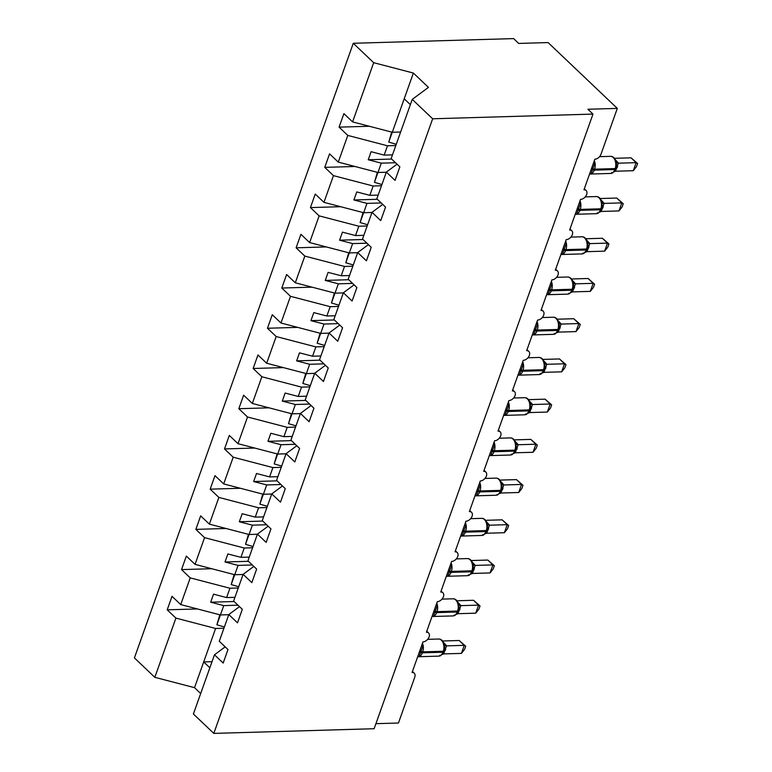 <?xml version="1.0" encoding="UTF-8"?>
<svg xmlns="http://www.w3.org/2000/svg" width="772" height="772" viewBox="0 0 772 772"><rect width="100%" height="100%" fill="white"/><g stroke="black" fill="none" stroke-linecap="round" stroke-linejoin="round"><path stroke-width="1.16" d="M400.629 132.022L392.301 132.263L352.592 121.899L373.677 62.686L353.277 43.28L513.602 38.6L518.688 43.435L548.101 42.576L617.311 108.398L587.888 109.257L592.983 114.092L432.658 118.782L412.248 99.376L391.163 158.588L399.867 166.858L395.052 180.378L386.357 172.098L376.842 198.809L385.546 207.079L380.731 220.599L372.027 212.319L382.729 204.397M353.277 43.28L134.415 657.908L154.825 677.314L175.91 618.102L167.206 609.822L197.41 608.944M228.753 614.705L220.416 614.946L223.745 605.615L210.679 602.208L213.545 594.16L226.611 597.576L229.931 588.245L190.23 577.881L181.526 569.601L211.731 568.723M167.206 609.822L172.021 596.312L180.716 604.582L220.416 614.946L216.884 624.78L219.817 614.792M175.91 618.102L215.61 628.466L223.938 628.225M617.311 108.398L600.983 154.255A5.636 3.744 133.6 0 1 594.845 159.206L583.96 189.777A5.636 3.744 -46.4 0 1 586.131 190.52A5.636 3.744 -46.4 0 1 585.967 195.885A5.636 3.744 -46.4 0 1 580.525 199.427L569.639 229.998A5.636 3.744 -46.4 0 1 571.801 230.741A5.636 3.744 -46.4 0 1 571.647 236.107A5.636 3.744 -46.4 0 1 566.204 239.658L555.319 270.229A5.636 3.744 -46.4 0 1 557.481 270.972A5.636 3.744 -46.4 0 1 557.316 276.328A5.636 3.744 -46.4 0 1 551.883 279.879L540.998 310.45A5.636 3.744 -46.4 0 1 543.16 311.193A5.636 3.744 -46.4 0 1 542.996 316.559A5.636 3.744 -46.4 0 1 537.553 320.1L526.668 350.671A5.636 3.744 -46.4 0 1 528.839 351.414A5.636 3.744 -46.4 0 1 528.675 356.78A5.636 3.744 -46.4 0 1 523.233 360.331L512.347 390.893A5.636 3.744 -46.4 0 1 514.509 391.645A5.636 3.744 -46.4 0 1 514.355 397.001A5.636 3.744 -46.4 0 1 508.912 400.552L498.027 431.123A5.636 3.744 -46.4 0 1 500.188 431.866A5.636 3.744 -46.4 0 1 500.024 437.222A5.636 3.744 -46.4 0 1 494.591 440.773L483.706 471.345A5.636 3.744 -46.4 0 1 485.868 472.088A5.636 3.744 -46.4 0 1 485.704 477.453A5.636 3.744 -46.4 0 1 480.261 480.995L469.376 511.566A5.636 3.744 -46.4 0 1 471.547 512.309A5.636 3.744 -46.4 0 1 471.383 517.674A5.636 3.744 -46.4 0 1 465.941 521.225L455.055 551.787A5.636 3.744 -46.4 0 1 457.217 552.54A5.636 3.744 -46.4 0 1 457.063 557.895A5.636 3.744 -46.4 0 1 451.62 561.447L440.735 592.018A5.636 3.744 -46.4 0 1 442.896 592.761A5.636 3.744 -46.4 0 1 442.732 598.126A5.636 3.744 -46.4 0 1 437.299 601.668L426.414 632.239A5.636 3.744 -46.4 0 1 428.576 632.982A5.636 3.744 -46.4 0 1 428.412 638.347A5.636 3.744 -46.4 0 1 422.969 641.889L412.084 672.46A5.636 3.744 -46.4 0 1 414.255 673.203A5.636 3.744 -46.4 0 1 414.776 677.16L398.448 723.017L375.916 723.673M243.074 574.484L234.746 574.725L238.065 565.393L225.009 561.987L227.865 553.939L240.932 557.345L244.251 548.014L204.551 537.65L195.856 529.38L226.061 528.492M181.526 569.601L186.341 556.091L195.046 564.361L234.746 574.725M238.258 587.994L229.931 588.245M257.394 534.253L249.067 534.504L252.386 525.172L239.33 521.756L242.196 513.718L255.252 517.124L258.581 507.793L218.872 497.429L210.177 489.158L240.381 488.271M195.856 529.38L200.662 515.86L209.366 524.14L249.067 534.504M252.579 547.773L244.251 548.014M271.715 494.032L263.387 494.273L266.716 484.941L253.65 481.535L256.516 473.487L269.573 476.903L272.902 467.571L233.202 457.207L224.498 448.928L254.702 448.05M210.177 489.158L214.983 475.639L223.687 483.919L263.387 494.273M266.909 507.551L258.581 507.793M286.045 453.811L277.717 454.052L281.037 444.72L267.971 441.314L270.837 433.266L283.903 436.672L287.223 427.341L247.522 416.986L238.818 408.706L269.023 407.828M224.498 448.928L229.313 435.418L238.008 443.688L277.717 454.052M281.23 467.321L272.902 467.571M300.366 413.589L292.038 413.831L295.358 404.499L282.301 401.093L285.157 393.044L298.224 396.451L301.543 387.119L261.843 376.755L253.148 368.485L283.353 367.597M238.818 408.706L243.634 395.187L252.338 403.466L292.038 413.831M295.551 427.099L287.223 427.341M314.687 373.358L306.359 373.609L309.678 364.278L296.622 360.862L299.488 352.823L312.544 356.23L315.873 346.898L276.164 336.534L267.469 328.254L297.674 327.376M253.148 368.485L257.954 354.966L266.658 363.245L306.359 373.609L302.817 383.433L305.76 373.445M309.871 386.878L301.543 387.119M329.007 333.137L320.679 333.379L324.008 324.047L310.942 320.641L313.808 312.592L326.865 316.009L330.194 306.677L290.494 296.313L281.79 288.033L311.994 287.155M267.469 328.254L272.275 314.744L280.979 323.024L320.679 333.379L317.147 343.212L320.081 333.224M324.201 346.657L315.873 346.898M343.337 292.916L335.009 293.157L338.329 283.826L325.263 280.419L328.129 272.371L341.195 275.778L344.515 266.446L304.815 256.092L296.11 247.812L326.315 246.924M281.79 288.033L286.605 274.523L295.3 282.793L335.009 293.157M338.522 306.426L330.194 306.677M357.658 252.695L349.33 252.936L352.65 243.605L339.593 240.189L342.45 232.15L355.516 235.556L358.835 226.225L319.135 215.861L310.44 207.591L340.645 206.703M296.11 247.812L300.926 234.292L309.63 242.572L349.33 252.936M352.843 266.205L344.515 266.446M371.979 212.464L363.651 212.715L366.97 203.383L353.914 199.967L356.78 191.929L369.836 195.335L373.165 186.004L333.456 175.64L324.761 167.36L354.966 166.482M310.44 207.591L315.246 194.071L323.95 202.351L363.651 212.715M367.163 225.984L358.835 226.225M386.299 172.243L377.971 172.484L381.3 163.153L368.234 159.746L371.1 151.698L384.157 155.114L387.486 145.783L347.786 135.418L339.082 127.139L369.286 126.261M324.761 167.36L329.576 153.85L338.271 162.12L377.971 172.484M381.493 185.762L373.165 186.004M225.173 646.859L214.481 654.781L223.176 663.061L227.991 649.542L219.287 641.271L228.801 614.56L239.494 606.638M228.801 614.56L237.506 622.84L242.311 609.32L233.617 601.041L243.122 574.339L253.814 566.416M243.122 574.339L251.826 582.609L256.642 569.099L247.937 560.819L257.443 534.108L268.145 526.195M257.443 534.108L266.147 542.388L270.962 528.878L262.258 520.598L271.773 493.887L282.465 485.964M271.773 493.887L280.468 502.167L285.283 488.647L276.579 480.377L286.094 453.666L296.786 445.743M286.094 453.666L294.798 461.945L299.604 448.426L290.909 440.146L300.414 413.445L311.106 405.522M300.414 413.445L309.118 421.715L313.934 408.205L305.229 399.925L314.735 373.214L325.437 365.291M314.735 373.214L323.439 381.493L328.254 367.974L319.55 359.704L329.065 332.993L339.757 325.07M329.065 332.993L337.76 341.272L342.575 327.753L333.871 319.483L343.386 292.771L354.078 284.849M343.386 292.771L352.09 301.041L356.896 287.531L348.201 279.252L357.706 252.55L368.398 244.627M357.706 252.55L366.41 260.82L371.226 247.31L362.522 239.03L372.027 212.319M352.592 121.899L343.897 113.629L339.082 127.139M395.814 145.532L387.486 145.783M180.716 604.582L190.23 577.881M195.046 564.361L204.551 537.65M209.366 524.14L218.872 497.429M223.687 483.919L233.202 457.207M238.008 443.688L247.522 416.986M252.338 403.466L261.843 376.755M266.658 363.245L276.164 336.534M280.979 323.024L290.494 296.313M295.3 282.793L304.815 256.092M309.63 242.572L319.135 215.861M323.95 202.351L333.456 175.64M338.271 162.12L347.786 135.418M432.658 118.782L213.796 733.4L193.396 713.994L214.481 654.781M237.979 605.2L223.745 605.615M234.939 597.325L226.611 597.576M252.309 564.979L238.065 565.393M249.26 557.104L240.932 557.345M266.63 524.757L252.386 525.172M263.58 516.883L255.252 517.124M280.95 484.526L266.716 484.941M277.91 476.662L269.573 476.903M295.271 444.305L281.037 444.72M292.231 436.431L283.903 436.672M309.601 404.084L295.358 404.499M306.552 396.21L298.224 396.451M323.922 363.853L309.678 364.278M320.872 355.988L312.544 356.23M338.242 323.632L324.008 324.047M335.202 315.758L326.865 316.009M352.563 283.411L338.329 283.826M349.523 275.536L341.195 275.778M366.893 243.19L352.65 243.605M363.844 235.315L355.516 235.556M381.214 202.959L366.97 203.383M378.164 195.094L369.836 195.335M397.049 164.175L386.357 172.098M395.534 162.738L381.3 163.153M392.494 154.863L384.157 155.114M392.301 132.263L413.377 73.05L428.441 87.381L412.248 99.376M373.677 62.686L413.377 73.05M154.825 677.314L194.525 687.669L200.681 693.526M213.796 733.4L374.121 728.72L592.983 114.092M404.21 98.797L410.366 104.654M209.849 667.79L203.692 661.932L215.61 628.466M194.525 687.669L203.692 661.932L212.02 661.691M391.665 159.061L368.234 159.746M377.344 199.282L353.914 199.967M363.023 239.513L339.593 240.189M348.703 279.734L325.263 280.419M334.373 319.955L310.942 320.641M320.052 360.177L296.622 360.862M305.731 400.407L282.301 401.093M291.411 440.629L267.971 441.314M277.08 480.85L253.65 481.535M262.76 521.071L239.33 521.756M248.439 561.302L225.009 561.987M234.119 601.523L210.679 602.208M593.668 162.535L594.768 163.336L591.072 173.719M612.37 173.053L611.665 172.552L612.582 172.947M631.052 157.826L637.585 163.51L636.147 162.66L633.281 170.708L615.525 171.23L618.391 163.181L636.147 162.66L631.052 157.826L614.502 158.308M615.487 159.852L618.526 163.172M612.321 173.073L610.681 173.449A8.077 5.018 -91.7 0 0 614.821 169.541A1.882 0.782 19.6 0 0 615.573 169.203L615.921 168.238A1.882 0.782 -160.4 0 0 615.921 167.987L616.519 164.851M591.304 169.155A4.13 1.718 -160.4 0 1 592.336 169.637A1.882 0.782 19.6 0 0 594.228 170.139L614.821 169.541L615.168 168.576A1.882 0.782 -160.4 0 0 615.921 168.238L616.519 164.841L616.075 161.396C614.821 157.951 612.978 156.262 610.556 156.34L599.545 156.658M614.01 171.857L615.525 171.23M615.94 162.718L618.391 163.181M637.585 163.51L636.437 166.723L633.281 170.708M396.248 144.306L388.76 142.096L392.263 132.253M388.76 142.096L391.693 132.108M579.338 202.756L580.447 203.567L576.752 213.94M598.049 213.275L597.345 212.782L598.184 213.217L601.253 209.424A1.882 0.782 19.6 0 0 601.253 209.183M616.731 198.047L623.255 203.74L621.817 202.882L618.961 210.93L601.205 211.451L604.071 203.403L621.817 202.882L616.731 198.047L600.182 198.529M601.166 200.073L604.206 203.403M598.001 213.304L596.36 213.67A8.077 5.018 -91.7 0 0 600.5 209.762A1.882 0.782 19.6 0 0 601.253 209.424L601.6 208.459A1.882 0.782 -160.4 0 0 601.591 208.218L602.199 205.072L601.755 201.617C600.5 198.172 598.657 196.493 596.235 196.561L585.224 196.889M599.69 212.078L601.205 211.451M601.61 202.949L604.071 203.403M623.255 203.74L622.116 206.954L618.961 210.93M565.017 242.977L566.127 243.788L562.431 254.162M583.728 253.505L583.024 253.004L583.941 253.399M602.411 238.268L608.934 243.962L607.496 243.112L604.63 251.151L587.019 251.672L589.75 243.624L607.496 243.112L602.411 238.268L585.851 238.751M586.845 240.304L589.885 243.624M583.671 253.525L582.04 253.901A8.077 5.018 -91.7 0 0 586.18 249.983A1.882 0.782 19.6 0 0 586.932 249.645L587.27 248.68A1.882 0.782 -160.4 0 0 587.27 248.439L587.878 245.293L587.434 241.839C586.17 238.394 584.336 236.715 581.914 236.782L570.904 237.11M585.369 252.299L586.884 251.672M587.289 243.17L589.75 243.624M608.934 243.962L607.786 247.175L604.63 251.151M550.697 283.199L551.797 284.009L548.101 294.393M569.408 293.727L568.703 293.225L569.553 293.659L572.602 289.876A1.882 0.782 19.6 0 0 572.602 289.625M588.09 278.489L594.614 284.183L593.176 283.334L590.31 291.382L572.563 291.903L575.429 283.845L593.176 283.334L588.09 278.489L571.531 278.982M572.515 280.525L575.555 283.845M569.35 293.746L567.719 294.122A8.077 5.018 -91.7 0 0 571.859 290.214A1.882 0.782 19.6 0 0 572.602 289.876L572.949 288.911A1.882 0.782 -160.4 0 0 572.949 288.66L573.548 285.524M548.342 289.828A4.13 1.718 -160.4 0 1 549.365 290.311A1.882 0.782 19.6 0 0 551.266 290.812L571.859 290.214L572.197 289.249A1.882 0.782 -160.4 0 0 572.949 288.911L573.548 285.515L573.104 282.06C571.849 278.624 570.006 276.936 567.584 277.013L556.583 277.331M571.039 292.53L572.563 291.903M572.969 283.392L575.429 283.845M594.614 284.183L593.465 287.396L590.31 291.382M536.376 323.429L537.476 324.23L533.78 334.614M555.078 333.948L554.373 333.446L555.232 333.88L558.281 330.098A1.882 0.782 19.6 0 0 558.281 329.847M573.76 318.72L580.293 324.404L578.855 323.555L575.989 331.603L558.233 332.124L561.099 324.076L578.855 323.555L573.76 318.72L557.21 319.203M558.195 320.747L561.234 324.076M555.029 333.967L553.389 334.344A8.077 5.018 -91.7 0 0 557.529 330.435A1.882 0.782 19.6 0 0 558.281 330.098L558.629 329.133A1.882 0.782 -160.4 0 0 558.629 328.882L559.227 325.745L558.783 322.291C557.529 318.846 555.686 317.157 553.263 317.234L542.253 317.553M556.718 332.751L558.233 332.124M558.648 323.613L561.099 324.076M580.293 324.404L579.145 327.618L575.989 331.603M381.928 184.537L374.439 182.317L377.942 172.474M374.439 182.317L377.373 172.33M367.607 224.758L360.109 222.539L363.622 212.705M360.109 222.539L363.052 212.551M353.277 264.979L345.788 262.76L349.291 252.927M345.788 262.76L348.732 252.782M338.956 305.21L331.468 302.991L334.971 293.148M331.468 302.991L334.401 293.003M522.046 363.651L523.155 364.461L519.459 374.835M540.757 374.169L540.053 373.677L540.969 374.073M559.439 358.941L565.963 364.635L564.525 363.776L561.669 371.824L543.913 372.345L546.779 364.297L564.525 363.776L559.439 358.941L542.89 359.424M543.874 360.978L546.914 364.297M540.709 374.198L539.068 374.565A8.077 5.018 -91.7 0 0 543.208 370.656A1.882 0.782 19.6 0 0 543.961 370.319L544.308 369.354A1.882 0.782 -160.4 0 0 544.299 369.113L544.907 365.967L544.463 362.512C543.208 359.067 541.365 357.388 538.943 357.455L527.932 357.783M542.398 372.972L543.913 372.345M544.318 363.844L546.779 364.297M565.963 364.635L564.824 367.848L561.669 371.824M324.636 345.431L317.147 343.212M507.725 403.872L508.835 404.682L505.139 415.066M526.436 414.4L525.732 413.898L526.649 414.294M545.119 399.163L551.642 404.856L550.204 404.007L547.338 412.045L529.727 412.566L532.458 404.518L550.204 404.007L545.119 399.163L528.559 399.645M529.553 401.199L532.593 404.518M526.379 414.419L524.748 414.796A8.077 5.018 -91.7 0 0 528.888 410.878A1.882 0.782 19.6 0 0 529.64 410.54L529.978 409.575A1.882 0.782 -160.4 0 0 529.978 409.334L530.586 406.188L530.142 402.733C528.878 399.288 527.044 397.609 524.622 397.686L513.612 398.005M528.077 413.194L529.592 412.566M529.997 404.065L532.458 404.518M551.642 404.856L550.494 408.07L547.338 412.045M310.315 385.653L302.817 383.433M493.404 444.103L494.505 444.904L490.809 455.287M512.116 454.621L511.411 454.119L512.261 454.554L515.31 450.771A1.882 0.782 19.6 0 0 515.31 450.52M530.798 439.393L537.322 445.077L535.884 444.228L533.018 452.276L515.271 452.797L518.137 444.74L535.884 444.228L530.798 439.393L514.239 439.876M515.223 441.42L518.244 444.701A4.13 3.387 150.6 0 1 515.908 443.196A4.13 3.387 150.6 0 0 515.908 443.196L515.677 444.286L518.137 444.74M512.058 454.64L510.427 455.017A8.077 5.018 -91.7 0 0 514.567 451.109A1.882 0.782 19.6 0 0 515.31 450.771L515.657 449.806A1.882 0.782 -160.4 0 0 515.657 449.555L516.256 446.419L515.677 444.286M513.747 453.425L515.271 452.797M537.322 445.077L536.173 448.291L533.018 452.276M295.985 425.874L288.496 423.654L291.999 413.821M288.496 423.654L291.44 413.676M479.084 484.324L480.184 485.125L476.488 495.508M497.786 494.842L497.081 494.341L497.94 494.775L500.989 490.992A1.882 0.782 19.6 0 0 500.989 490.741M516.468 479.615L523.001 485.298L521.563 484.449L518.697 492.497L500.941 493.018L503.807 484.97L521.563 484.449L516.468 479.615L499.918 480.097M500.903 481.641L503.942 484.97M497.737 494.862L496.097 495.238A8.077 5.018 -91.7 0 0 500.237 491.33A1.882 0.782 19.6 0 0 500.989 490.992L501.337 490.027A1.882 0.782 -160.4 0 0 501.337 489.776L501.935 486.64L501.491 483.185C500.237 479.74 498.394 478.051 495.971 478.129L484.961 478.447M499.426 493.646L500.941 493.018M501.356 484.507L503.807 484.97M523.001 485.298L521.853 488.522L518.697 492.497M281.664 466.105L274.176 463.885L277.679 454.042M274.176 463.885L277.109 453.897M464.754 524.545L465.863 525.356L462.167 535.729M483.465 535.064L482.761 534.571L483.6 535.006L486.669 531.213A1.882 0.782 19.6 0 0 486.669 530.972M502.147 519.836L508.671 525.529L507.233 524.68L504.377 532.719L486.756 533.24L489.487 525.192L507.233 524.68L502.147 519.836L485.598 520.318M486.582 521.872L489.622 525.192M483.417 535.092L481.776 535.459A8.077 5.018 -91.7 0 0 485.916 531.551A1.882 0.782 19.6 0 0 486.669 531.213L487.016 530.248A1.882 0.782 -160.4 0 0 487.007 530.007L487.615 526.861L487.171 523.406C485.916 519.961 484.073 518.282 481.651 518.35L470.64 518.678M485.105 533.867L486.621 533.24M487.026 524.738L489.487 525.192M508.671 525.529L507.532 528.743L504.377 532.719M267.344 506.326L259.855 504.106L263.358 494.273M259.855 504.106L262.789 494.119M450.433 564.766L451.533 565.577L447.837 575.96M469.144 575.294L468.44 574.793L469.289 575.227L472.348 571.434A1.882 0.782 19.6 0 0 472.348 571.193M487.827 560.057L494.35 565.751L492.912 564.901L490.046 572.94L472.435 573.461L475.166 565.413L492.912 564.901L487.827 560.057L471.267 560.54M472.261 562.093L475.301 565.413M469.087 575.314L467.456 575.69A8.077 5.018 -91.7 0 0 471.595 571.772A1.882 0.782 19.6 0 0 472.348 571.434L472.686 570.469A1.882 0.782 -160.4 0 0 472.686 570.228L473.294 567.082L472.85 563.628C471.586 560.192 469.752 558.503 467.33 558.581L456.32 558.899M470.785 574.098L472.3 573.461M472.705 564.959L475.166 565.413M494.35 565.751L493.202 568.964L490.046 572.94M253.023 546.547L245.525 544.328L249.028 534.494M245.525 544.328L248.468 534.34M436.112 604.997L437.213 605.798L433.517 616.181M454.824 615.516L454.119 615.014L454.969 615.448L458.018 611.665A1.882 0.782 19.6 0 0 458.018 611.414M473.506 600.288L480.03 605.972L478.592 605.123L475.726 613.171L457.979 613.692L460.845 605.644L478.592 605.123L473.506 600.288L456.947 600.77M457.931 602.314L460.971 605.634M454.766 615.535L453.135 615.911A8.077 5.018 -91.7 0 0 457.275 612.003A1.882 0.782 19.6 0 0 458.018 611.665L458.365 610.7A1.882 0.782 -160.4 0 0 458.365 610.449L458.964 607.313L458.52 603.849C457.265 600.413 455.422 598.725 453 598.802L441.999 599.12M456.455 614.319L457.979 613.692M458.385 605.18L460.845 605.644M480.03 605.972L478.881 609.185L475.726 613.171M238.693 586.768L231.204 584.558L234.707 574.715M231.204 584.558L234.148 574.571M421.792 645.218L422.892 646.029L419.196 656.403M440.494 655.737L439.789 655.245L440.706 655.631M459.176 640.509L465.709 646.193L464.271 645.344L461.405 653.392L443.649 653.913L446.515 645.865L464.271 645.344L459.176 640.509L442.626 640.992M443.611 642.536L446.65 645.865M440.445 655.766L438.805 656.132A8.077 5.018 -91.7 0 0 442.945 652.224A1.882 0.782 19.6 0 0 443.697 651.886L444.045 650.921A1.882 0.782 -160.4 0 0 444.045 650.68L444.643 647.534L444.199 644.08C442.945 640.635 441.101 638.946 438.679 639.023L427.669 639.341M442.134 654.54L443.649 653.913M444.064 645.402L446.515 645.865M465.709 646.193L464.561 649.416L461.405 653.392M224.372 626.999L216.884 624.78M594.343 160.634A8.077 5.018 88.3 0 1 594.575 169.174L594.228 170.139A8.077 5.018 88.3 0 1 590.088 174.047L589.567 174.038M612.505 172.986L615.573 169.203A1.882 0.782 19.6 0 0 615.573 168.952M591.651 168.19A4.13 1.718 -160.4 0 1 592.684 168.672A1.882 0.782 -160.4 0 0 594.575 169.174L615.168 168.576A8.077 5.018 -91.7 0 0 613.257 157.498A8.077 5.018 -91.7 0 0 610.556 156.34M616.017 167.939A4.13 1.718 -160.4 0 1 617.224 167.669M616.259 167.032A4.13 1.718 -160.4 0 1 617.571 166.704M616.075 161.396L616.162 161.628A4.13 3.387 150.6 0 0 616.162 161.628A4.13 3.387 150.6 0 0 618.507 163.133M576.983 209.376A4.13 1.718 -160.4 0 1 578.016 209.859A1.882 0.782 19.6 0 0 579.907 210.36A8.077 5.018 88.3 0 1 575.767 214.278L575.246 214.259M580.013 200.865A8.077 5.018 88.3 0 1 580.254 209.395L579.907 210.36L600.5 209.762L600.848 208.797A8.077 5.018 -91.7 0 0 598.937 197.719A8.077 5.018 -91.7 0 0 596.235 196.561M602.199 205.072L601.6 208.459A1.882 0.782 -160.4 0 1 600.848 208.797L580.254 209.395A1.882 0.782 -160.4 0 1 578.353 208.894A4.13 1.718 -160.4 0 0 577.331 208.411M601.697 208.16A4.13 1.718 -160.4 0 1 602.903 207.9M601.938 207.253A4.13 1.718 -160.4 0 1 603.241 206.935M601.755 201.617L601.842 201.849A4.13 3.387 150.6 0 0 604.187 203.364M562.663 249.597A4.13 1.718 -160.4 0 1 563.695 250.08A1.882 0.782 19.6 0 0 565.587 250.591A8.077 5.018 88.3 0 1 561.447 254.499L560.926 254.48M583.864 253.438L586.932 249.645A1.882 0.782 19.6 0 0 586.932 249.404M565.693 241.086A8.077 5.018 88.3 0 1 565.934 249.626L565.587 250.591L586.18 249.983L586.517 249.018A8.077 5.018 -91.7 0 0 584.607 237.94A8.077 5.018 -91.7 0 0 581.914 236.782M587.878 245.293L587.27 248.68A1.882 0.782 -160.4 0 1 586.517 249.018L565.934 249.626A1.882 0.782 -160.4 0 1 564.033 249.115A4.13 1.718 -160.4 0 0 563 248.632M587.376 248.381A4.13 1.718 -160.4 0 1 588.582 248.121M587.617 247.474A4.13 1.718 -160.4 0 1 588.92 247.156M587.434 241.839L587.521 242.07A4.13 3.387 150.6 0 0 589.856 243.585M551.372 281.307A8.077 5.018 88.3 0 1 551.604 289.847L551.266 290.812A8.077 5.018 88.3 0 1 547.126 294.721L546.595 294.701M548.68 288.863A4.13 1.718 -160.4 0 1 549.712 289.336A1.882 0.782 -160.4 0 0 551.604 289.847L572.197 289.249A8.077 5.018 -91.7 0 0 570.286 278.161A8.077 5.018 -91.7 0 0 567.584 277.013M573.056 288.612A4.13 1.718 -160.4 0 1 574.252 288.342M573.297 287.705A4.13 1.718 -160.4 0 1 574.6 287.377M573.104 282.06L573.191 282.291A4.13 3.387 150.6 0 0 573.2 282.291A4.13 3.387 150.6 0 0 575.536 283.807M534.012 330.049A4.13 1.718 -160.4 0 1 535.044 330.532A1.882 0.782 19.6 0 0 536.936 331.034A8.077 5.018 88.3 0 1 532.796 334.942L532.275 334.932M537.051 321.528A8.077 5.018 88.3 0 1 537.283 330.069L536.936 331.034L557.529 330.435L557.876 329.47A8.077 5.018 -91.7 0 0 555.965 318.392A8.077 5.018 -91.7 0 0 553.263 317.234M559.227 325.745L558.629 329.133A1.882 0.782 -160.4 0 1 557.876 329.47L537.283 330.069A1.882 0.782 -160.4 0 1 535.392 329.567A4.13 1.718 -160.4 0 0 534.359 329.084M558.725 328.833A4.13 1.718 -160.4 0 1 559.932 328.563M558.967 327.926A4.13 1.718 -160.4 0 1 560.279 327.598M558.783 322.291L558.87 322.522A4.13 3.387 150.6 0 0 561.215 324.028M519.691 370.27A4.13 1.718 -160.4 0 1 520.724 370.753A1.882 0.782 19.6 0 0 522.615 371.255A8.077 5.018 88.3 0 1 518.475 375.173L517.954 375.153M540.892 374.111L543.961 370.319A1.882 0.782 19.6 0 0 543.961 370.077M522.721 361.759A8.077 5.018 88.3 0 1 522.962 370.29L522.615 371.255L543.208 370.656L543.556 369.692A8.077 5.018 -91.7 0 0 541.645 358.613A8.077 5.018 -91.7 0 0 538.943 357.455M544.907 365.967L544.308 369.354A1.882 0.782 -160.4 0 1 543.556 369.692L522.962 370.29A1.882 0.782 -160.4 0 1 521.061 369.788A4.13 1.718 -160.4 0 0 520.038 369.305M544.405 369.055A4.13 1.718 -160.4 0 1 545.611 368.794M544.646 368.147A4.13 1.718 -160.4 0 1 545.949 367.829M544.463 362.512L544.549 362.743A4.13 3.387 150.6 0 0 546.894 364.259M505.371 410.492A4.13 1.718 -160.4 0 1 506.403 410.974A1.882 0.782 19.6 0 0 508.294 411.486A8.077 5.018 88.3 0 1 504.155 415.394L503.633 415.375M526.572 414.332L529.64 410.54A1.882 0.782 19.6 0 0 529.64 410.299M508.401 401.98A8.077 5.018 88.3 0 1 508.642 410.521L508.294 411.486L528.888 410.878L529.225 409.913A8.077 5.018 -91.7 0 0 527.315 398.834A8.077 5.018 -91.7 0 0 524.622 397.686M530.586 406.188L529.978 409.575A1.882 0.782 -160.4 0 1 529.225 409.913L508.642 410.521A1.882 0.782 -160.4 0 1 506.741 410.009A4.13 1.718 -160.4 0 0 505.708 409.527M530.084 409.276A4.13 1.718 -160.4 0 1 531.29 409.015M530.325 408.378A4.13 1.718 -160.4 0 1 531.628 408.05M530.142 402.733L530.229 402.965A4.13 3.387 150.6 0 0 532.564 404.48M491.05 450.723A4.13 1.718 -160.4 0 1 492.073 451.205A1.882 0.782 19.6 0 0 493.974 451.707A8.077 5.018 88.3 0 1 489.834 455.615L489.303 455.605M494.08 442.202A8.077 5.018 88.3 0 1 494.312 450.742L493.974 451.707L514.567 451.109L514.905 450.144A8.077 5.018 -91.7 0 0 512.994 439.056A8.077 5.018 -91.7 0 0 510.292 437.907L499.291 438.226M516.256 446.409L515.657 449.806A1.882 0.782 -160.4 0 1 514.905 450.144L494.312 450.742A1.882 0.782 -160.4 0 1 492.42 450.24A4.13 1.718 -160.4 0 0 491.388 449.758M515.764 449.507A4.13 1.718 -160.4 0 1 516.96 449.236M516.005 448.6A4.13 1.718 -160.4 0 1 517.308 448.271M476.72 490.944A4.13 1.718 -160.4 0 1 477.752 491.426A1.882 0.782 19.6 0 0 479.644 491.928A8.077 5.018 88.3 0 1 475.504 495.846L474.983 495.827M479.759 482.423A8.077 5.018 88.3 0 1 479.991 490.963L479.644 491.928L500.237 491.33L500.584 490.365A8.077 5.018 -91.7 0 0 498.673 479.287A8.077 5.018 -91.7 0 0 495.971 478.129M501.935 486.64L501.337 490.027A1.882 0.782 -160.4 0 1 500.584 490.365L479.991 490.963A1.882 0.782 -160.4 0 1 478.1 490.461A4.13 1.718 -160.4 0 0 477.067 489.979M501.433 489.728A4.13 1.718 -160.4 0 1 502.64 489.467M501.675 488.821A4.13 1.718 -160.4 0 1 502.987 488.502M501.491 483.185L501.578 483.417A4.13 3.387 150.6 0 0 503.923 484.932M462.399 531.165A4.13 1.718 -160.4 0 1 463.432 531.647A1.882 0.782 19.6 0 0 465.323 532.159A8.077 5.018 88.3 0 1 461.183 536.067L460.662 536.048M465.429 522.654A8.077 5.018 88.3 0 1 465.67 531.184L465.323 532.159L485.916 531.551L486.263 530.586A8.077 5.018 -91.7 0 0 484.353 519.508A8.077 5.018 -91.7 0 0 481.651 518.35M487.615 526.861L487.016 530.248A1.882 0.782 -160.4 0 1 486.263 530.586L465.67 531.184A1.882 0.782 -160.4 0 1 463.769 530.682A4.13 1.718 -160.4 0 0 462.746 530.2M487.113 529.949A4.13 1.718 -160.4 0 1 488.319 529.688M487.354 529.042A4.13 1.718 -160.4 0 1 488.657 528.723M487.171 523.406L487.257 523.638A4.13 3.387 150.6 0 0 489.593 525.153M448.078 571.396A4.13 1.718 -160.4 0 1 449.111 571.869A1.882 0.782 19.6 0 0 451.002 572.38A8.077 5.018 88.3 0 1 446.863 576.288L446.341 576.269M451.109 562.875A8.077 5.018 88.3 0 1 451.35 571.415L451.002 572.38L471.595 571.772L471.933 570.807A8.077 5.018 -91.7 0 0 470.023 559.729A8.077 5.018 -91.7 0 0 467.33 558.581M473.294 567.082L472.686 570.469A1.882 0.782 -160.4 0 1 471.933 570.807L451.35 571.415A1.882 0.782 -160.4 0 1 449.449 570.904A4.13 1.718 -160.4 0 0 448.416 570.431M472.792 570.17A4.13 1.718 -160.4 0 1 473.998 569.91M473.033 569.273A4.13 1.718 -160.4 0 1 474.336 568.945M472.85 563.628L472.937 563.859A4.13 3.387 150.6 0 0 475.272 565.374M433.758 611.617A4.13 1.718 -160.4 0 1 434.781 612.099A1.882 0.782 19.6 0 0 436.682 612.601A8.077 5.018 88.3 0 1 432.542 616.51L432.011 616.5M436.788 603.096A8.077 5.018 88.3 0 1 437.02 611.636L436.682 612.601L457.275 612.003L457.613 611.038A8.077 5.018 -91.7 0 0 455.702 599.95A8.077 5.018 -91.7 0 0 453 598.802M458.964 607.303L458.365 610.7A1.882 0.782 -160.4 0 1 457.613 611.038L437.02 611.636A1.882 0.782 -160.4 0 1 435.128 611.134A4.13 1.718 -160.4 0 0 434.096 610.652M458.471 610.401A4.13 1.718 -160.4 0 1 459.668 610.131M458.713 609.494A4.13 1.718 -160.4 0 1 460.015 609.166M458.52 603.849L458.607 604.09A4.13 3.387 150.6 0 0 458.607 604.09A4.13 3.387 150.6 0 0 460.952 605.595M419.428 651.838A4.13 1.718 -160.4 0 1 420.46 652.321A1.882 0.782 19.6 0 0 422.352 652.822A8.077 5.018 88.3 0 1 418.212 656.74L417.691 656.721M440.629 655.669L443.697 651.886A1.882 0.782 19.6 0 0 443.697 651.645M422.467 643.327A8.077 5.018 88.3 0 1 422.699 651.857L422.352 652.822L442.945 652.224L443.292 651.259A8.077 5.018 -91.7 0 0 441.381 640.181A8.077 5.018 -91.7 0 0 438.679 639.023M444.643 647.534L444.045 650.921A1.882 0.782 -160.4 0 1 443.292 651.259L422.699 651.857A1.882 0.782 -160.4 0 1 420.808 651.356A4.13 1.718 -160.4 0 0 419.775 650.873M444.141 650.622A4.13 1.718 -160.4 0 1 445.347 650.362M444.382 649.715A4.13 1.718 -160.4 0 1 445.695 649.397M444.199 644.08L444.286 644.311A4.13 3.387 150.6 0 0 446.631 645.826M428.576 632.982L426.762 631.255M414.255 673.203L412.441 671.486M442.896 592.761L441.082 591.034M457.217 552.54L455.403 550.812M471.547 512.309L469.733 510.582M485.868 472.088L484.054 470.36M500.188 431.866L498.374 430.139M514.509 391.645L512.695 389.918M528.839 351.414L527.025 349.687M543.16 311.193L541.346 309.466M557.481 270.972L555.666 269.245M571.801 230.741L569.987 229.023M586.131 190.52L584.317 188.793M610.681 173.449L590.088 174.047M596.36 213.67L575.767 214.278M582.04 253.901L561.447 254.499M567.719 294.122L547.126 294.721M553.389 334.344L532.796 334.942M539.068 374.565L518.475 375.173M524.748 414.796L504.155 415.394M510.427 455.017L489.834 455.615M515.812 442.954C514.557 439.519 512.714 437.83 510.292 437.907M496.097 495.238L475.504 495.846M481.776 535.459L461.183 536.067M467.456 575.69L446.863 576.288M453.135 615.911L432.542 616.51M438.805 656.132L418.212 656.74"/></g></svg>
